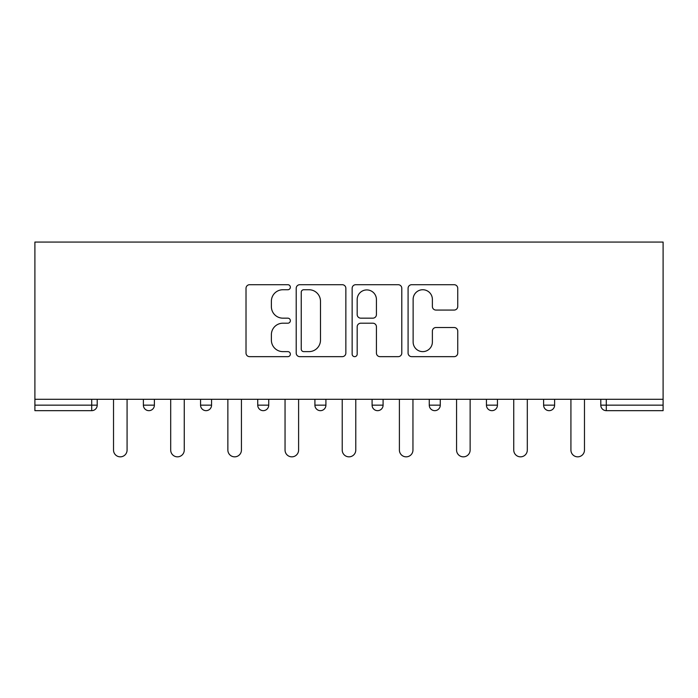 <?xml version="1.0" encoding="UTF-8"?>
<svg xmlns="http://www.w3.org/2000/svg" width="698" height="698" viewBox="0 0 698 698"><rect width="100%" height="100%" fill="white"/><g stroke="black" fill="none" stroke-linecap="round" stroke-linejoin="round"><path stroke-width="1.05" d="M290.359 287.227A2.522 2.522 0 0 0 287.838 284.705L249.614 284.705A3.595 3.595 0 0 0 246.019 288.309L246.019 353.057A3.595 3.595 0 0 0 249.614 356.661L287.838 356.661A2.522 2.522 0 0 0 290.359 354.139A2.522 2.522 0 0 0 287.838 351.626L282.891 351.626A11.508 11.508 0 0 1 271.382 340.109L271.382 334.717A11.508 11.508 0 0 1 282.891 323.2L287.838 323.2A2.522 2.522 0 0 0 290.359 320.687A2.522 2.522 0 0 0 287.838 318.166L282.891 318.166A11.508 11.508 0 0 1 271.382 306.649L271.382 301.257A11.508 11.508 0 0 1 282.891 289.74L287.838 289.74A2.522 2.522 0 0 0 290.359 287.227M454.136 310.069A3.595 3.595 0 0 0 457.74 306.474L457.74 288.309A3.595 3.595 0 0 0 454.136 284.705L411.689 284.705A3.595 3.595 0 0 0 408.086 288.309L408.086 353.057A3.595 3.595 0 0 0 411.689 356.661L454.136 356.661A3.595 3.595 0 0 0 457.74 353.057L457.74 331.114A3.595 3.595 0 0 0 454.136 327.519L435.971 327.519A3.595 3.595 0 0 0 432.376 331.114L432.376 342.003A9.624 9.624 0 0 1 422.752 351.626A9.624 9.624 0 0 1 413.129 342.003L413.129 299.363A9.624 9.624 0 0 1 422.752 289.74A9.624 9.624 0 0 1 432.376 299.363L432.376 306.474A3.595 3.595 0 0 0 435.971 310.069L454.136 310.069M663.1 399.3L34.9 399.3L34.9 242.066L663.1 242.066L663.1 410.66L606.292 410.66A5.497 5.497 0 0 1 600.795 405.163L600.795 399.3L600.795 405.163A5.497 5.497 0 0 0 606.292 410.66A5.497 5.497 0 0 1 600.795 405.163L663.1 405.163M345.85 288.309A3.595 3.595 0 0 0 342.256 284.705L299.8 284.705A3.595 3.595 0 0 0 296.205 288.309L296.205 353.057A3.595 3.595 0 0 0 299.8 356.661L342.256 356.661A3.595 3.595 0 0 0 345.85 353.057L345.85 288.309M355.744 284.705L398.2 284.705A3.595 3.595 0 0 1 401.795 288.309L401.795 353.057A3.595 3.595 0 0 1 398.2 356.661L380.026 356.661A3.595 3.595 0 0 1 376.431 353.057L376.431 326.795A3.595 3.595 0 0 0 372.837 323.2L360.779 323.2A3.595 3.595 0 0 0 357.184 326.795L357.184 354.139A2.522 2.522 0 0 1 354.663 356.661A2.522 2.522 0 0 1 352.15 354.139L352.15 288.309A3.595 3.595 0 0 1 355.744 284.705M91.708 410.66A5.497 5.497 0 0 0 97.205 405.163L91.708 405.163L91.708 410.66A5.497 5.497 0 0 0 97.205 405.163L97.205 399.3L97.205 405.163A5.497 5.497 0 0 1 91.708 410.66L34.9 410.66L34.9 405.163L91.708 405.163L91.708 399.3M34.9 399.3L34.9 405.163M143.387 399.3L143.387 405.163L143.387 399.3M148.883 410.66A5.497 5.497 0 0 1 143.387 405.163A5.497 5.497 0 0 0 148.883 410.66A5.497 5.497 0 0 0 154.38 405.163L154.38 399.3L154.38 405.163A5.497 5.497 0 0 1 148.883 410.66A5.497 5.497 0 0 1 143.387 405.163L154.38 405.163A5.497 5.497 0 0 1 148.883 410.66M200.562 399.3L200.562 405.163L200.562 399.3M211.555 399.3L211.555 405.163L211.555 399.3M257.736 399.3L257.736 405.163L257.736 399.3M268.73 399.3L268.73 405.163L268.73 399.3M314.911 399.3L314.911 405.163L314.911 399.3M325.914 399.3L325.914 405.163A5.497 5.497 0 0 1 320.408 410.66A5.497 5.497 0 0 1 314.911 405.163A5.497 5.497 0 0 0 320.408 410.66A5.497 5.497 0 0 0 325.914 405.163A5.497 5.497 0 0 1 320.408 410.66A5.497 5.497 0 0 1 314.911 405.163L325.914 405.163M372.086 399.3L372.086 405.163L372.086 399.3M383.089 399.3L383.089 405.163L383.089 399.3M440.264 399.3L440.264 405.163L429.27 405.163A5.497 5.497 0 0 0 434.767 410.66A5.497 5.497 0 0 1 429.27 405.163L429.27 399.3M486.445 399.3L486.445 405.163L486.445 399.3M497.438 399.3L497.438 405.163A5.497 5.497 0 0 1 491.942 410.66A5.497 5.497 0 0 1 486.445 405.163L497.438 405.163A5.497 5.497 0 0 1 491.942 410.66M554.613 399.3L554.613 405.163L543.62 405.163A5.497 5.497 0 0 0 549.117 410.66A5.497 5.497 0 0 1 543.62 405.163L543.62 399.3M206.058 410.66A5.497 5.497 0 0 1 200.562 405.163A5.497 5.497 0 0 0 206.058 410.66A5.497 5.497 0 0 0 211.555 405.163A5.497 5.497 0 0 1 206.058 410.66A5.497 5.497 0 0 1 200.562 405.163L211.555 405.163A5.497 5.497 0 0 1 206.058 410.66M263.233 410.66A5.497 5.497 0 0 1 257.736 405.163A5.497 5.497 0 0 0 263.233 410.66A5.497 5.497 0 0 0 268.73 405.163A5.497 5.497 0 0 1 263.233 410.66A5.497 5.497 0 0 1 257.736 405.163L268.73 405.163A5.497 5.497 0 0 1 263.233 410.66M377.592 410.66A5.497 5.497 0 0 1 372.086 405.163A5.497 5.497 0 0 0 377.592 410.66A5.497 5.497 0 0 0 383.089 405.163A5.497 5.497 0 0 1 377.592 410.66A5.497 5.497 0 0 1 372.086 405.163L383.089 405.163A5.497 5.497 0 0 1 377.592 410.66M434.767 410.66A5.497 5.497 0 0 0 440.264 405.163A5.497 5.497 0 0 1 434.767 410.66A5.497 5.497 0 0 1 429.27 405.163M549.117 410.66A5.497 5.497 0 0 0 554.613 405.163A5.497 5.497 0 0 1 549.117 410.66A5.497 5.497 0 0 1 543.62 405.163M303.761 289.74A2.522 2.522 0 0 0 301.239 292.261L301.239 349.105A2.522 2.522 0 0 0 303.761 351.626L308.978 351.626A11.508 11.508 0 0 0 320.487 340.109L320.487 301.257A11.508 11.508 0 0 0 308.978 289.74L303.761 289.74M376.431 299.547A9.624 9.624 0 0 0 366.808 289.923A9.624 9.624 0 0 0 357.184 299.547L357.184 314.571A3.595 3.595 0 0 0 360.779 318.166L372.837 318.166A3.595 3.595 0 0 0 376.431 314.571L376.431 299.547M113.521 399.3L113.521 450.062A6.779 6.779 0 0 0 120.3 456.841A6.779 6.779 0 0 0 127.08 450.062L127.08 399.3M170.696 399.3L170.696 450.062A6.779 6.779 0 0 0 177.475 456.841A6.779 6.779 0 0 0 184.255 450.062L184.255 399.3M227.871 399.3L227.871 450.062A6.779 6.779 0 0 0 234.65 456.841A6.779 6.779 0 0 0 241.429 450.062L241.429 399.3M285.046 399.3L285.046 450.062A6.779 6.779 0 0 0 291.825 456.841A6.779 6.779 0 0 0 298.604 450.062L298.604 399.3M342.221 399.3L342.221 450.062A6.779 6.779 0 0 0 349 456.841A6.779 6.779 0 0 0 355.779 450.062L355.779 399.3M399.396 399.3L399.396 450.062A6.779 6.779 0 0 0 406.175 456.841A6.779 6.779 0 0 0 412.954 450.062L412.954 399.3M456.571 399.3L456.571 450.062A6.779 6.779 0 0 0 463.35 456.841A6.779 6.779 0 0 0 470.129 450.062L470.129 399.3M513.745 399.3L513.745 450.062A6.779 6.779 0 0 0 520.525 456.841A6.779 6.779 0 0 0 527.304 450.062L527.304 399.3M570.92 399.3L570.92 450.062A6.779 6.779 0 0 0 577.7 456.841A6.779 6.779 0 0 0 584.479 450.062L584.479 399.3M606.292 399.3L606.292 410.66"/></g></svg>
